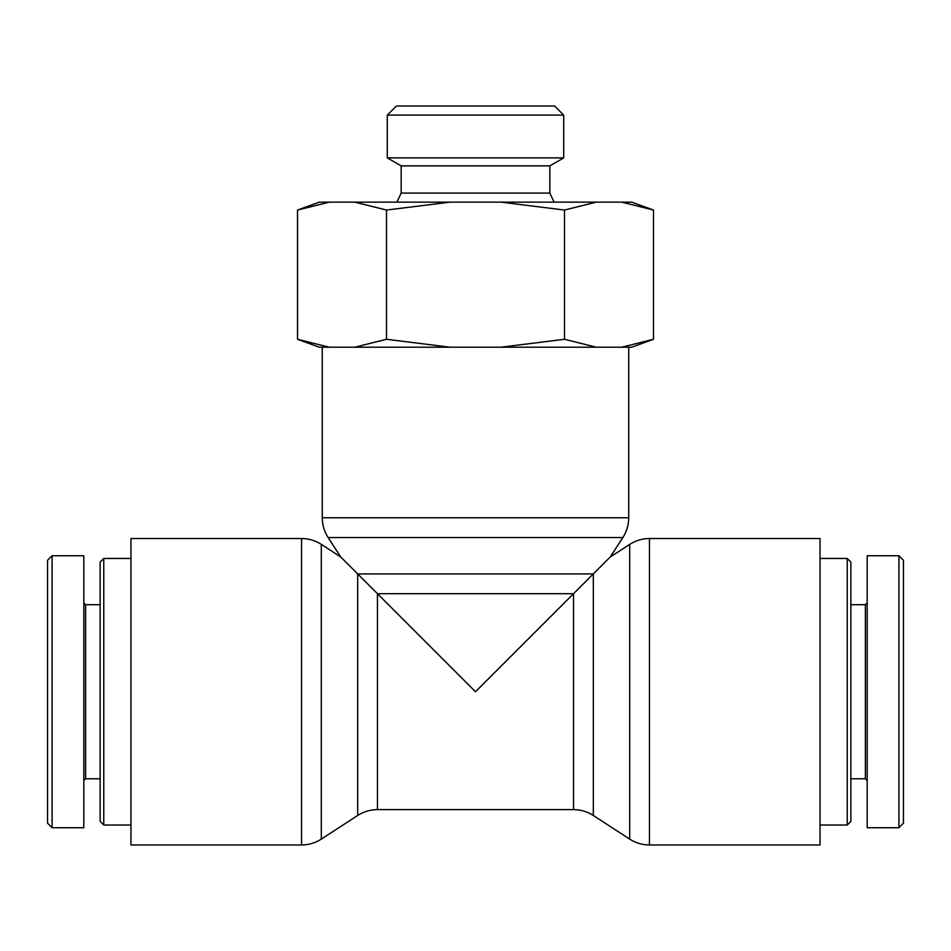 <?xml version="1.0" encoding="UTF-8"?>
<svg xmlns="http://www.w3.org/2000/svg" width="951" height="951" viewBox="0 0 951 951"><rect width="100%" height="100%" fill="white"/><g stroke="black" fill="none" stroke-linecap="round" stroke-linejoin="round"><path stroke-width="1.43" d="M321.307 839.115L321.307 544.376L340.791 557.036L357.683 573.928L357.683 815.471L321.307 839.115C315.292 842.978 308.706 844.928 301.55 844.975L130.965 844.975L130.965 538.516L301.55 538.516L301.55 844.975M629.693 544.376L629.693 839.115C635.708 842.978 642.294 844.928 649.45 844.975L649.45 538.516C642.294 538.551 635.708 540.513 629.693 544.376L610.209 557.036L593.317 573.928L357.683 573.928L475.5 691.746L573.548 593.697L573.548 809.61C580.704 809.658 587.29 811.607 593.317 815.471L593.317 573.928L573.548 593.697L377.452 593.697L377.452 809.61C370.296 809.658 363.71 811.607 357.683 815.471M322.27 517.784C322.318 524.94 324.267 531.538 328.131 537.553L622.869 537.553C626.733 531.538 628.682 524.94 628.73 517.784L322.27 517.784L322.27 347.21M649.45 538.516L820.035 538.516L820.035 844.975L649.45 844.975M103.766 558.463L100.14 562.089L100.14 821.391L103.766 825.028L103.766 558.463L130.965 558.463M52.079 555.729L47.55 560.258L47.55 823.15L52.079 827.679L52.079 555.729L83.819 555.741L83.819 827.739L52.079 827.739M83.819 780.593L85.626 778.786L85.626 604.705L83.819 602.886M85.626 778.786L100.14 778.786M847.234 825.028L850.86 821.391L850.86 562.089L847.234 558.463L847.234 825.028L820.035 825.028M898.921 555.729L903.45 560.258L903.45 823.15L898.921 827.679L898.921 555.729L867.181 555.741L867.181 827.739L898.921 827.739M867.181 602.886L865.374 604.705L865.374 778.786L867.181 780.593M865.374 778.786L850.86 778.786M563.705 115.095L554.635 106.025L396.365 106.025L387.295 115.095L563.705 115.095L563.705 157.878L549.844 165.866L401.156 165.866L401.156 193.077L549.844 193.077L554.076 202.135M621.704 202.135L631.714 202.135L653.48 210.052L621.704 202.135L596.265 202.135L564.49 210.052L500.939 202.135L596.265 202.135M450.061 202.135L386.51 210.052L354.735 202.135L500.939 202.135M297.52 210.052L319.286 202.135L329.296 202.135L297.52 210.052L297.52 339.281L329.296 347.21L319.286 347.21L297.52 339.281M354.735 202.135L329.296 202.135M653.48 339.281L631.714 347.21L621.704 347.21L653.48 339.281L653.48 210.052M564.49 339.281L596.265 347.21L500.939 347.21L564.49 339.281L564.49 210.052M386.51 339.281L450.061 347.21L354.735 347.21L386.51 339.281L386.51 210.052M329.296 347.21L354.735 347.21M596.265 347.21L621.704 347.21M450.061 347.21L500.939 347.21M563.705 157.878L387.295 157.878L387.295 115.095M401.156 165.866L387.295 157.878M321.307 544.376C315.292 540.513 308.706 538.551 301.55 538.516M610.209 557.036L622.869 537.553M340.791 557.036L328.131 537.553M628.73 517.784L628.73 347.21M593.317 815.471L629.693 839.115M377.452 809.61L573.548 809.61M103.766 825.028L130.965 825.028M85.626 604.705L100.14 604.705M847.234 558.463L820.035 558.463M865.374 604.705L850.86 604.705M401.156 193.077L396.924 202.135M549.844 165.866L549.844 193.077"/></g></svg>
